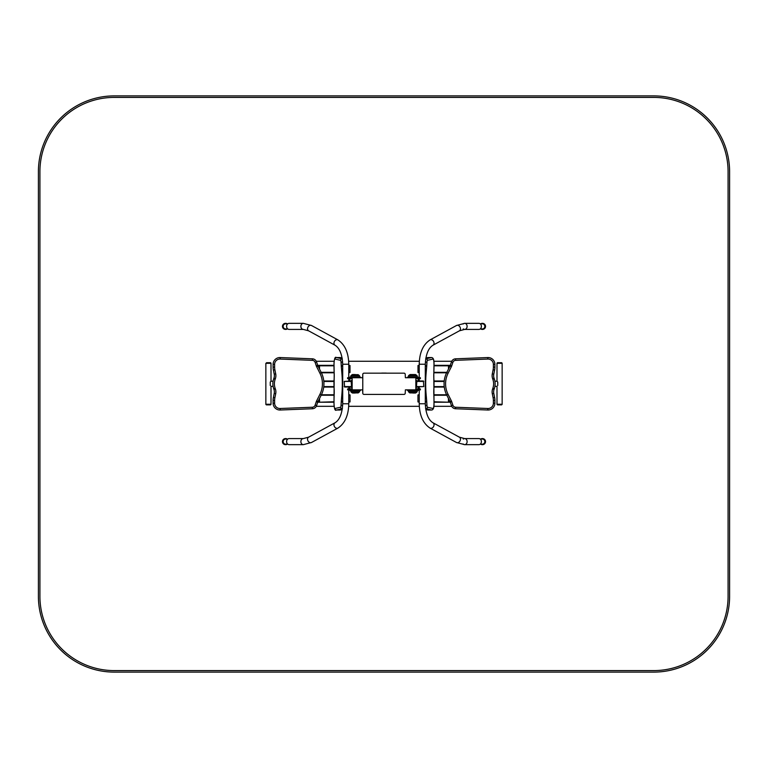 <?xml version="1.0" encoding="UTF-8"?>
<svg xmlns="http://www.w3.org/2000/svg" width="768" height="768" viewBox="0 0 768 768"><rect width="100%" height="100%" fill="white"/><g stroke="black" fill="none" stroke-linecap="round" stroke-linejoin="round"><path stroke-width="1.15" d="M316.282 406.31L334.157 406.31M348.691 406.31L419.309 406.31M433.843 406.31L451.718 406.31M451.718 361.267L433.843 361.267M419.338 361.267L348.662 361.267M334.157 361.267L316.282 361.267M352.157 389.856L352.157 377.722L362.621 377.722L362.774 374.39L362.774 393.187L362.621 389.856L352.08 389.856L352.08 388.944L347.606 388.944L347.606 389.856L350.64 389.856L350.64 388.944M363.984 394.406L404.016 394.406L363.984 394.406A1.21 1.21 0 0 1 362.774 393.187M418.176 378.634L418.176 380.966M418.176 387.034L418.176 388.944M415.92 389.856L420.394 389.856L420.394 388.944L415.92 388.944L415.92 389.856L405.379 389.856L405.226 393.187A1.21 1.21 0 0 1 404.016 394.406M415.92 378.634L420.394 378.634L420.394 377.722L415.92 377.722L415.843 378.634M362.774 374.39A1.21 1.21 0 0 1 363.984 373.171L404.016 373.171A1.21 1.21 0 0 1 405.226 374.39L405.379 377.722L415.92 377.722M349.824 378.634L349.824 380.966M349.824 387.034L349.824 388.944M352.157 378.634L352.08 377.722L347.606 377.722L347.606 378.634L350.64 378.634L350.64 377.722M352.08 378.634L350.64 378.634M352.08 389.856L350.64 389.856M415.843 377.722L415.843 389.856M363.984 373.171L404.016 373.171M381.725 373.094L386.275 373.094M444.211 380.995L433.997 380.995L444.211 380.995M444.278 387.062L433.978 387.062L444.278 387.062M419.232 387.062L418.176 387.062L419.232 387.062M497.75 385.498C496.675 386.621 496.675 386.621 497.75 385.498L497.75 382.08L496.915 381.206L494.909 381.206M494.909 386.362L496.992 386.285L496.992 404.256L502.147 404.256L496.992 404.256L497.443 404.861L501.686 404.861L497.443 404.861M496.992 381.293L496.992 363.322L502.147 363.322L501.686 362.707L497.443 362.707L501.686 362.707M502.147 363.168L496.992 363.168L502.147 363.322L502.147 404.41L496.992 404.41M434.006 402.221L450.288 402.221M433.862 394.781L446.602 394.781L433.862 394.781M433.862 372.797L446.602 372.797M434.006 365.347L450.288 365.347M419.232 365.213L417.994 365.52L417.994 372.49L419.232 372.797M419.232 394.646L417.955 394.944L417.955 401.923L419.232 402.221M427.882 357.552A6.826 1.181 90 0 0 427.834 357.542A6.826 1.181 90 0 0 427.786 357.552L425.856 357.984M425.779 409.565L427.786 410.016A6.826 1.181 90 0 0 427.834 410.026A6.826 1.181 90 0 0 427.882 410.016M493.382 400.454L494.899 400.454A15.168 15.168 0 0 0 494.602 397.478L493.786 393.408A7.584 7.584 0 0 1 494.064 389.414L494.275 388.8A15.168 15.168 0 0 0 494.275 378.778L494.064 378.163A7.584 7.584 0 0 1 493.786 374.17L494.602 370.099A15.168 15.168 0 0 0 494.899 367.123L494.899 364.368A6.826 6.826 0 0 0 487.805 357.552L455.568 358.819A4.55 4.55 0 0 0 451.44 361.92L450.269 365.405A4.55 4.55 0 0 1 450.019 366.01L446.736 372.538A25.018 25.018 0 0 0 446.736 395.04L450.019 401.558A4.55 4.55 0 0 1 450.269 402.154L451.44 405.658A4.55 4.55 0 0 0 455.578 408.749L487.805 410.016A6.826 6.826 0 0 0 494.899 403.2L494.899 400.454A15.168 15.168 0 0 0 494.602 397.478L493.114 397.776L492.298 393.706A9.101 9.101 0 0 1 492.634 388.906L492.845 388.301A13.651 13.651 0 0 0 492.845 379.277L492.634 378.662A9.101 9.101 0 0 1 492.298 373.872L493.114 369.802A13.651 13.651 0 0 0 493.382 367.123L493.382 364.368A5.309 5.309 0 0 0 487.862 359.059L455.626 360.336A3.034 3.034 0 0 0 452.87 362.4L451.709 365.894A6.067 6.067 0 0 1 451.373 366.691L448.09 373.219A23.501 23.501 0 0 0 448.09 394.358L451.373 400.877A6.067 6.067 0 0 1 451.709 401.674L452.88 405.168A3.034 3.034 0 0 0 455.635 407.242L487.862 408.499A5.309 5.309 0 0 0 493.382 403.2L493.382 400.454A13.651 13.651 0 0 0 493.114 397.776M416.41 380.966L423.408 380.966L423.782 386.582L415.843 387.034M416.467 386.611L416.832 381.418L423.782 381.418M416.467 380.966L419.222 380.966L419.232 378.634M463.094 443.971A3.034 2.458 -90 0 0 464.659 444.653L478.925 444.653A3.034 2.458 -90 0 0 481.392 441.619A3.034 2.458 -90 0 0 478.925 438.586L464.659 438.586A3.034 2.458 -90 0 0 463.286 439.104M463.094 324.029A3.034 2.458 90 0 1 464.659 323.347L478.925 323.347A3.034 2.458 90 0 1 481.392 326.381A3.034 2.458 90 0 1 478.925 329.414L464.659 329.414A3.034 2.458 90 0 1 463.286 328.896M416.544 387.034L415.843 387.562M415.843 381.437L416.544 381.437L416.544 386.534L415.843 386.534M415.843 380.333L416.544 380.41L415.843 380.938M416.544 380.41L415.843 380.41M416.544 387.562L415.843 387.638M482.275 323.798L482.285 323.798A2.582 2.582 90 0 1 484.867 326.381A2.582 2.582 90 0 1 482.285 328.954L482.275 328.954A2.582 2.582 -90 0 0 484.848 326.381A2.582 2.582 -90 0 0 482.275 323.798L480.221 323.798M482.275 439.046L482.285 439.046A2.582 2.582 90 0 1 484.867 441.619A2.582 2.582 90 0 1 482.285 444.202L482.275 444.202A2.582 2.582 -90 0 0 484.848 441.619A2.582 2.582 -90 0 0 482.275 439.046L480.221 439.046M402.95 394.406L386.275 394.406M386.275 373.171L402.95 373.171M418.118 389.856L418.118 390.461L407.501 390.461L407.501 389.856M412.81 393.034L415.411 393.034L412.81 393.034M407.501 377.722L407.501 377.117L418.118 377.117L418.118 377.722M412.81 374.534L415.411 374.534L410.208 374.534L412.81 374.534L410.208 374.534L408.941 375.302L408.413 377.722M323.789 380.995L334.003 380.995L323.789 380.995M323.722 387.062L334.022 387.062L323.722 387.062M348.768 387.062L349.824 387.062L348.768 387.062M349.882 389.856L349.882 390.461L360.499 390.461L360.499 389.856M355.19 393.034L352.589 393.034L355.19 393.034M360.499 377.722L360.499 377.117L349.882 377.117L349.882 377.722M355.19 374.534L352.589 374.534L355.19 374.534M365.05 394.406L381.725 394.406M381.725 373.171L365.05 373.171M351.533 386.611L351.168 381.418L344.218 381.418L344.592 387.034L352.157 387.034M351.59 380.966L344.218 381.418M351.533 380.966L348.778 380.966L348.768 378.634M303.341 438.586L289.075 438.586A3.034 2.458 -90 0 0 286.608 441.619A3.034 2.458 -90 0 0 289.075 444.653L303.341 444.653A3.034 2.458 -90 0 1 300.883 441.619A3.034 2.458 -90 0 1 303.341 438.586L308.602 437.174A3.034 2.342 -118.6 0 0 307.997 440.957A3.034 2.342 -118.6 0 0 311.501 442.502L303.341 444.653M303.341 329.414A3.034 2.458 90 0 1 300.883 326.381A3.034 2.458 90 0 1 303.341 323.347L289.075 323.347A3.034 2.458 90 0 0 286.608 326.381A3.034 2.458 90 0 0 289.075 329.414L303.341 329.414L308.602 330.826L335.03 345.226C339.638 348.086 342.192 354.422 342.701 364.243L342.701 403.757C342.192 413.578 339.638 419.914 335.03 422.774L308.602 437.174M351.456 387.034L352.157 387.562M352.157 381.437L351.456 381.437L351.456 386.534L352.157 386.534M352.157 380.333L351.456 380.41L352.157 380.938M351.456 380.41L352.157 380.41M351.456 387.562L352.157 387.638M285.715 323.798A2.582 2.582 90 0 0 283.133 326.381A2.582 2.582 90 0 0 285.715 328.954L285.725 328.954A2.582 2.582 -90 0 1 283.152 326.381A2.582 2.582 -90 0 1 285.725 323.798L285.715 323.798M285.715 439.046A2.582 2.582 90 0 0 283.133 441.619A2.582 2.582 90 0 0 285.715 444.202L285.725 444.202A2.582 2.582 -90 0 1 283.152 441.619A2.582 2.582 -90 0 1 285.725 439.046L285.715 439.046M333.994 402.221L317.712 402.221M334.138 394.781L321.398 394.781L334.138 394.781M334.138 372.797L321.398 372.797M333.994 365.347L317.712 365.347M348.768 365.213L350.006 365.52L350.006 372.49L348.768 372.797M348.768 394.646L350.045 394.944L350.045 401.923L348.768 402.221M340.118 357.552A6.826 1.181 90 0 1 340.166 357.542A6.826 1.181 90 0 1 340.214 357.552L342.144 357.984M342.221 409.565L340.214 410.016A6.826 1.181 90 0 1 340.166 410.026A6.826 1.181 90 0 1 340.118 410.016M274.618 400.454L273.101 400.454A15.168 15.168 0 0 1 273.398 397.478L274.214 393.408A7.584 7.584 0 0 0 273.936 389.414L273.725 388.8A15.168 15.168 0 0 1 273.725 378.778L273.936 378.163A7.584 7.584 0 0 0 274.214 374.17L273.398 370.099A15.168 15.168 0 0 1 273.101 367.123L273.101 364.368A6.826 6.826 0 0 1 280.195 357.552L312.432 358.819A4.55 4.55 0 0 1 316.56 361.92L317.731 365.405A4.55 4.55 0 0 0 317.981 366.01L321.264 372.538A25.018 25.018 0 0 1 321.264 395.04L317.981 401.558A4.55 4.55 0 0 0 317.731 402.154L316.56 405.658A4.55 4.55 0 0 1 312.422 408.749L280.195 410.016A6.826 6.826 0 0 1 273.101 403.2L273.101 400.454A15.168 15.168 0 0 1 273.398 397.478L274.886 397.776L275.702 393.706A9.101 9.101 0 0 0 275.366 388.906L275.155 388.301A13.651 13.651 0 0 1 275.155 379.277L275.366 378.662A9.101 9.101 0 0 0 275.702 373.872L274.886 369.802A13.651 13.651 0 0 1 274.618 367.123L274.618 364.368A5.309 5.309 0 0 1 280.138 359.059L312.374 360.336A3.034 3.034 0 0 1 315.13 362.4L316.291 365.894A6.067 6.067 0 0 0 316.627 366.691L319.91 373.219A23.501 23.501 0 0 1 319.91 394.358L316.627 400.877A6.067 6.067 0 0 0 316.291 401.674L315.12 405.168A3.034 3.034 0 0 1 312.365 407.242L280.138 408.499A5.309 5.309 0 0 1 274.618 403.2L274.618 400.454A13.651 13.651 0 0 1 274.886 397.776M270.25 385.498C271.325 386.621 271.325 386.621 270.25 385.498L270.25 382.08L271.027 381.264M273.091 386.362L271.008 386.285L271.008 404.256L265.853 404.256L271.008 404.256L270.557 404.861L266.314 404.861L270.557 404.861M273.091 381.206L271.085 381.206M271.008 381.293L271.008 363.322L265.853 363.322L271.008 363.168L265.853 363.322L265.853 404.41L271.008 404.41M266.544 362.707L270.557 362.707L266.544 362.707M114.221 672.106A75.821 75.821 0 0 1 38.4 596.294L38.4 171.706A75.821 75.821 0 0 1 114.221 95.894L653.779 95.894A75.821 75.821 0 0 1 729.6 171.706L729.6 596.294A75.821 75.821 0 0 1 653.779 672.106L114.221 672.106M114.221 670.589L653.779 670.589A74.304 74.304 0 0 0 728.083 596.294L728.083 171.706A74.304 74.304 0 0 0 653.779 97.411L114.221 97.411A74.304 74.304 0 0 0 39.917 171.706L39.917 596.294A74.304 74.304 0 0 0 114.221 670.589M417.36 389.856L417.36 388.944M417.36 378.634L417.36 377.722M434.006 401.77L448.445 402.221M448.445 398.438L448.445 401.77L450.115 401.77M433.872 395.232L446.832 395.232M433.872 372.336L446.832 372.336M434.006 365.808L450.115 365.808M448.483 365.347L448.483 369.053M431.635 357.552A6.826 1.181 90 0 0 431.568 357.542A6.826 1.181 90 0 0 431.52 357.552L425.923 358.819A4.55 0.787 90 0 0 425.664 359.136M427.786 357.552L431.52 357.552A1.517 1.488 77.2 0 1 433.027 359.059L427.43 360.336A3.034 0.528 90 0 0 426.95 362.4L426.749 365.894A6.067 1.056 -90 0 1 426.691 366.691L426.115 373.219A23.501 4.08 90 0 0 426.115 394.358L426.691 400.877A6.067 1.056 -90 0 1 426.749 401.674L426.95 405.168A3.034 0.528 90 0 0 427.43 407.242L433.027 408.499A5.309 0.922 90 0 0 433.987 403.2L433.987 400.454A13.651 2.371 90 0 0 433.939 397.776L433.795 393.706A9.101 1.584 -90 0 1 433.853 388.906L433.891 388.301A13.651 2.371 90 0 0 433.891 379.277L433.853 378.662A9.101 1.584 -90 0 1 433.795 373.872L433.939 369.802A13.651 2.371 90 0 0 433.987 367.123L433.987 364.368A5.309 0.922 90 0 0 433.027 359.059M425.712 358.819L425.923 358.819A1.517 1.488 77.2 0 1 427.43 360.336M425.578 408.192A4.55 0.787 90 0 0 425.923 408.749L431.52 410.016A6.826 1.181 90 0 0 431.568 410.026A6.826 1.181 90 0 0 431.635 410.016M425.654 408.749L425.923 408.749A1.517 1.488 -77.3 0 0 427.43 407.242M427.786 410.016L431.52 410.016A1.517 1.488 -77.3 0 0 433.027 408.499M427.834 410.026L431.568 410.026C433.344 409.91 434.16 407.635 434.006 403.2L433.795 373.872M433.814 373.93L433.987 364.368M425.376 361.93L426.95 362.4M425.299 365.414L426.749 365.894M425.299 366.029A1.517 0.672 5 0 1 426.691 366.691M425.299 372.662A1.517 0.672 5 0 1 426.115 373.219M425.299 394.915A1.517 0.672 -5 0 0 426.115 394.358M425.299 401.539A1.517 0.672 -5 0 0 426.691 400.877M425.299 402.144L426.749 401.674M425.347 405.658L426.95 405.168M492.298 393.706L493.786 393.408A7.584 7.584 0 0 1 494.064 389.414L492.634 388.906M492.845 388.301L494.275 388.8A15.168 15.168 0 0 0 494.275 378.778L492.845 379.277M492.634 378.662L494.064 378.163A7.584 7.584 0 0 1 493.786 374.17L492.298 373.872M493.114 369.802L494.602 370.099A15.168 15.168 0 0 0 494.899 367.123L493.382 367.123M493.382 364.368L494.899 364.368A6.826 6.826 0 0 0 487.805 357.552L487.862 359.059M455.626 360.336L455.568 358.819A4.55 4.55 0 0 0 451.44 361.92L452.87 362.4M451.709 365.894L450.269 365.405A4.55 4.55 0 0 1 450.019 366.01L451.373 366.691M448.09 373.219L446.736 372.538A25.018 25.018 0 0 0 446.736 395.04L448.09 394.358M451.373 400.877L450.019 401.558A4.55 4.55 0 0 1 450.269 402.154L451.709 401.674M452.88 405.168L451.44 405.658A4.55 4.55 0 0 0 455.578 408.749L455.635 407.242M487.862 408.499L487.805 410.016A6.826 6.826 0 0 0 494.899 403.2L493.382 403.2M416.832 386.582L423.782 386.582M456.499 442.502L464.659 444.653A3.034 2.458 -90 0 0 467.117 441.619A3.034 2.458 -90 0 0 464.659 438.586L459.398 437.174L432.97 422.774A3.034 2.342 -61.4 0 1 433.584 426.557A3.034 2.342 -61.4 0 1 430.07 428.102L456.499 442.502A3.034 2.342 -61.4 0 0 460.003 440.957A3.034 2.342 -61.4 0 0 459.398 437.174M430.07 428.102C423.062 423.446 419.453 415.334 419.232 403.757L425.299 403.757C425.808 413.578 428.362 419.914 432.97 422.774M419.232 377.722L419.232 364.243L425.299 364.243L425.299 403.757M419.232 364.243C419.453 352.666 423.062 344.554 430.07 339.898A3.034 2.342 61.4 0 1 433.584 341.443A3.034 2.342 61.4 0 1 432.97 345.226C428.362 348.086 425.808 354.422 425.299 364.243M456.499 325.498A3.034 2.342 61.4 0 1 460.003 327.043A3.034 2.342 61.4 0 1 459.398 330.826L464.659 329.414A3.034 2.458 90 0 0 467.117 326.381A3.034 2.458 90 0 0 464.659 323.347L456.499 325.498L430.07 339.898M482.506 323.347A3.034 3.034 90 0 1 485.539 326.381A3.034 3.034 90 0 1 482.506 329.414C486.422 327.389 486.422 325.363 482.506 323.347L482.294 323.347A3.034 3.034 90 0 1 485.328 326.381A3.034 3.034 90 0 1 480.691 328.954L482.506 329.414M480.691 323.798A3.034 3.034 90 0 1 482.294 323.347L480.691 323.798M482.506 438.586A3.034 3.034 90 0 1 485.539 441.619A3.034 3.034 90 0 1 482.506 444.653C486.422 442.637 486.422 440.611 482.506 438.586L482.294 438.586A3.034 3.034 90 0 1 485.328 441.619A3.034 3.034 90 0 1 480.691 444.202L482.506 444.653M480.691 439.046A3.034 3.034 90 0 1 482.294 438.586L480.691 439.046M417.206 389.856L417.206 391.67L408.413 391.67L408.413 389.856M409.382 392.275L416.678 392.275L417.206 391.67M416.525 392.333L415.776 392.909L409.843 392.909L409.094 392.333L416.678 392.275M409.843 374.659L415.776 374.659L417.206 375.907L408.413 375.907L408.941 375.302L408.413 375.907M416.678 375.302L408.941 375.302M416.525 375.245L409.094 375.245M444.163 381.456L434.016 381.456M444.221 386.611L433.997 386.611M323.837 381.456L333.984 381.456M323.779 386.611L334.003 386.611M350.794 389.856L350.794 391.67L359.587 391.67L359.894 390.154M359.587 389.856L359.587 390.461M359.059 392.275L351.322 392.275L350.794 391.67L351.475 392.333L358.906 392.333L359.587 391.67M358.906 392.333L358.157 392.909L352.224 392.909L351.475 392.333M350.794 377.117L350.794 375.907L359.587 375.907L359.587 377.117M351.475 375.245L358.906 375.245L358.157 374.659L352.224 374.659L351.322 375.302L359.059 375.302L359.587 375.907M351.168 386.582L344.218 386.582M348.768 389.856L348.768 403.757C348.547 415.334 344.938 423.446 337.93 428.102A3.034 2.342 -118.6 0 1 334.416 426.557A3.034 2.342 -118.6 0 1 335.03 422.774M348.768 403.757L342.701 403.757M303.341 323.347L311.501 325.498L337.93 339.898C344.938 344.554 348.547 352.666 348.768 364.243L342.701 364.243M337.93 339.898A3.034 2.342 118.6 0 0 334.416 341.443A3.034 2.342 118.6 0 0 335.03 345.226M311.501 325.498A3.034 2.342 118.6 0 0 307.997 327.043A3.034 2.342 118.6 0 0 308.602 330.826M285.494 323.347A3.034 3.034 90 0 0 282.461 326.381A3.034 3.034 90 0 0 285.494 329.414L285.706 329.414A3.034 3.034 90 0 0 287.309 328.954L285.706 329.414A3.034 3.034 90 0 1 282.672 326.381A3.034 3.034 90 0 1 287.309 323.798L285.494 323.347C281.578 325.363 281.578 327.389 285.494 329.414M285.494 438.586A3.034 3.034 90 0 0 282.461 441.619A3.034 3.034 90 0 0 285.494 444.653L285.706 444.653A3.034 3.034 90 0 0 287.309 444.202L285.706 444.653A3.034 3.034 90 0 1 282.672 441.619A3.034 3.034 90 0 1 287.309 439.046L285.494 438.586C281.578 440.611 281.578 442.637 285.494 444.653M333.994 401.77L319.555 402.221M319.555 398.438L319.555 401.77L317.885 401.77M334.128 395.232L321.168 395.232M334.128 372.336L321.168 372.336M319.517 365.347L317.885 365.808M333.994 365.808L319.517 365.808L319.517 369.053M340.214 357.552L336.48 357.552L342.077 358.819A4.55 0.787 90 0 1 342.336 359.136M336.365 357.552A6.826 1.181 90 0 1 336.432 357.542A6.826 1.181 90 0 1 336.48 357.552A1.517 1.488 102.8 0 0 334.973 359.059L340.57 360.336A3.034 0.528 90 0 1 341.05 362.4L341.251 365.894A6.067 1.056 -90 0 0 341.309 366.691L341.885 373.219A23.501 4.08 90 0 1 341.885 394.358L341.309 400.877A6.067 1.056 -90 0 0 341.251 401.674L341.05 405.168A3.034 0.528 90 0 1 340.57 407.242L334.973 408.499A5.309 0.922 90 0 1 334.013 403.2L334.013 400.454A13.651 2.371 90 0 1 334.061 397.776L334.205 393.706A9.101 1.584 -90 0 0 334.147 388.906L334.109 388.301A13.651 2.371 90 0 1 334.109 379.277L334.147 378.662A9.101 1.584 -90 0 0 334.205 373.872L334.061 369.802A13.651 2.371 90 0 1 334.013 367.123L334.013 364.368A5.309 0.922 90 0 1 334.973 359.059M342.288 358.819L342.077 358.819A1.517 1.488 102.8 0 0 340.57 360.336M342.346 408.749L336.48 410.016A6.826 1.181 90 0 1 336.432 410.026A6.826 1.181 90 0 1 336.365 410.016M342.422 408.192A4.55 0.787 90 0 1 342.077 408.749A1.517 1.488 -102.7 0 1 340.57 407.242M340.214 410.016L336.48 410.016A1.517 1.488 -102.7 0 1 334.973 408.499M340.166 410.026L336.432 410.026C335.059 411.13 334.243 408.854 333.994 403.2L334.205 373.872M334.186 373.93L334.013 364.368M342.624 361.93L341.05 362.4M342.701 365.414L341.251 365.894M342.701 366.029A1.517 0.672 175 0 0 341.309 366.691M342.701 372.662A1.517 0.672 175 0 0 341.885 373.219M342.701 394.915A1.517 0.672 -175 0 1 341.885 394.358M342.701 401.539A1.517 0.672 -175 0 1 341.309 400.877M342.701 402.144L341.251 401.674M342.653 405.658L341.05 405.168M275.702 393.706L274.214 393.408A7.584 7.584 0 0 0 273.936 389.414L275.366 388.906M275.155 388.301L273.725 388.8A15.168 15.168 0 0 1 273.725 378.778L275.155 379.277M275.366 378.662L273.936 378.163A7.584 7.584 0 0 0 274.214 374.17L275.702 373.872M274.886 369.802L273.398 370.099A15.168 15.168 0 0 1 273.101 367.123L274.618 367.123M274.618 364.368L273.101 364.368A6.826 6.826 0 0 1 280.195 357.552L280.138 359.059M312.374 360.336L312.432 358.819A4.55 4.55 0 0 1 316.56 361.92L315.13 362.4M316.291 365.894L317.731 365.405A4.55 4.55 0 0 0 317.981 366.01L316.627 366.691M319.91 373.219L321.264 372.538A25.018 25.018 0 0 1 321.264 395.04L319.91 394.358M316.627 400.877L317.981 401.558A4.55 4.55 0 0 0 317.731 402.154L316.291 401.674M315.12 405.168L316.56 405.658A4.55 4.55 0 0 1 312.422 408.749L312.365 407.242M280.138 408.499L280.195 410.016A6.826 6.826 0 0 1 273.101 403.2L274.618 403.2M427.834 357.542L431.568 357.542C433.344 357.658 434.16 359.933 434.006 364.368M419.232 403.757L419.232 389.856M419.232 388.944L419.232 387.034M432.97 345.226L459.398 330.826M482.275 328.954L480.221 328.954M482.275 444.202L480.221 444.202M416.41 386.534L416.41 387.034M416.41 380.938L416.41 381.437M409.094 392.333L408.413 391.67M417.206 375.907L417.206 377.117M351.322 375.302L350.794 375.907M337.93 428.102L311.501 442.502M348.768 364.243L348.768 377.722M348.768 387.034L348.768 388.944M285.725 323.798L287.779 323.798M285.725 328.954L287.779 328.954M285.725 439.046L287.779 439.046M285.725 444.202L287.779 444.202M351.59 387.034L351.59 386.534M351.59 381.437L351.59 380.938M333.994 364.368C334.243 358.704 335.059 356.438 336.432 357.542L340.166 357.542"/></g></svg>
